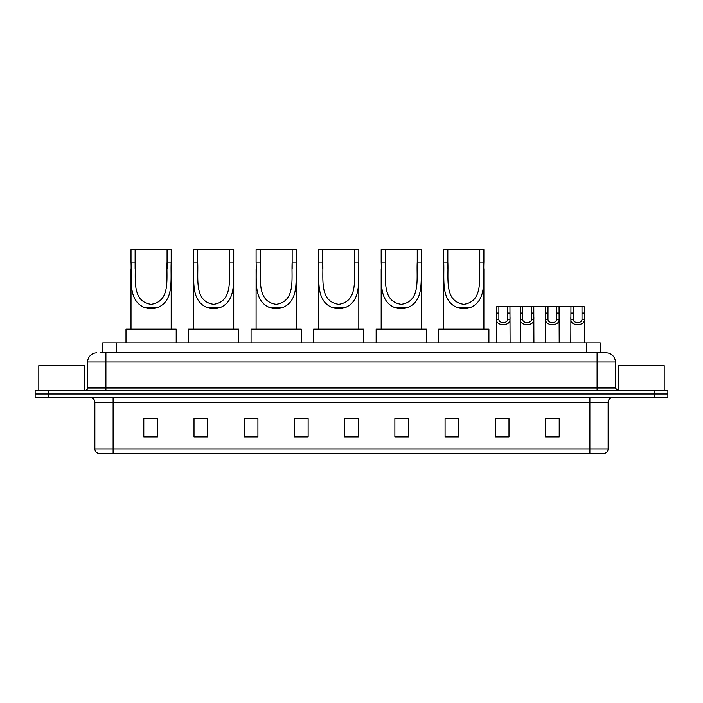 <?xml version="1.0" encoding="UTF-8"?>
<svg xmlns="http://www.w3.org/2000/svg" width="703" height="703" viewBox="0 0 703 703"><rect width="100%" height="100%" fill="white"/><g stroke="black" fill="none" stroke-linecap="round" stroke-linejoin="round"><path stroke-width="1.05" d="M99.975 352.871L105.907 352.871L99.975 352.871L102.717 352.871L102.717 342.827L600.283 342.827L600.283 352.871M96.777 352.871A9.13 9.13 0 0 0 87.647 362.001L87.647 388.021A2.285 2.285 0 0 1 85.362 390.306M615.353 362.001L105.907 362.001L105.907 352.871L606.223 352.871A9.13 9.13 0 0 1 615.353 362.001L615.353 388.021L617.638 390.306M48.841 390.306L35.15 390.306L35.15 393.952L48.841 393.952L35.15 393.952L35.15 397.608L48.841 397.608L48.841 393.952L654.159 393.952L48.841 393.952L48.841 390.306L654.159 390.306L654.159 393.952L667.85 393.952L654.159 393.952L654.159 397.608L48.841 397.608M667.85 390.306L667.85 393.952L667.85 390.306L654.159 390.306M606.083 352.871L603.025 352.871M604.624 453.294L98.376 453.294M98.148 453.294A4.561 4.561 0 0 1 94.861 448.918L113.121 448.918L113.121 453.294L589.879 453.294L589.879 448.918L608.139 448.918L608.139 402.169A4.561 4.561 0 0 1 612.708 397.608M94.861 448.918L94.861 402.169C94.589 399.401 93.068 397.88 90.292 397.608M559.201 436.906L559.201 418.654L545.51 418.654L545.51 436.906L559.201 436.906M508.99 436.906L508.99 418.654L495.299 418.654L495.299 436.906L508.99 436.906M458.778 436.906L458.778 418.654L445.078 418.654L445.078 436.906L458.778 436.906M408.566 436.906L408.566 418.654L394.866 418.654L394.866 436.906L408.566 436.906M157.49 436.906L157.49 418.654L143.799 418.654L143.799 436.906L157.49 436.906M207.701 436.906L207.701 418.654L194.01 418.654L194.01 436.906L207.701 436.906M257.922 436.906L257.922 418.654L244.222 418.654L244.222 436.906L257.922 436.906M308.134 436.906L308.134 418.654L294.434 418.654L294.434 436.906L308.134 436.906M358.345 436.906L358.345 418.654L344.655 418.654L344.655 436.906L358.345 436.906M667.85 397.608L667.85 393.952L667.85 397.608L654.159 397.608M589.879 453.294L604.492 453.294M447.363 418.742L458.778 418.742M499.815 418.742L506.661 418.742M548.938 418.742L555.783 418.742M308.134 418.654L294.434 418.742L308.134 418.654M257.922 418.654L244.222 418.742L257.922 418.654M197.209 418.742L207.701 418.742M344.655 418.742L355.156 418.742M157.49 418.742L143.799 418.742M408.566 418.742L394.866 418.742M84.448 390.306L84.448 365.648L38.806 365.648L38.806 390.306M135.125 249.706L171.189 249.706L171.189 262.034C170.363 279.311 174.406 299.786 158.386 307.22C153.526 309.039 148.676 309.039 143.816 307.22C127.832 299.777 131.821 279.434 131.013 262.034L131.013 249.706L135.125 249.706L135.125 268.634M131.013 262.034L135.125 262.034C136.031 278.23 131.224 301.49 151.127 304.302C171.022 301.367 166.145 278.221 167.077 262.034L167.077 249.706M171.189 262.034L167.077 262.034L167.077 268.625M131.013 268.766L131.013 329.136M171.189 268.713L171.189 329.136M176.207 342.827L176.207 329.136L125.995 329.136L125.995 342.827M197.666 249.706L233.721 249.706L233.721 262.034C232.904 279.311 236.937 299.786 220.927 307.22C216.067 309.039 211.208 309.039 206.357 307.22C190.372 299.777 194.362 279.434 193.553 262.034L193.553 249.706L197.666 249.706L197.666 268.634M193.553 262.034L197.666 262.034C198.571 278.23 193.764 301.49 213.668 304.302C233.563 301.367 228.686 278.221 229.617 262.034L229.617 249.706M233.721 262.034L229.617 262.034L229.617 268.625M193.553 268.766L193.553 329.136M233.721 268.713L233.721 329.136M238.748 342.827L238.748 329.136L188.536 329.136L188.536 342.827M260.198 249.706L296.262 249.706L296.262 262.034C295.445 279.311 299.478 299.786 283.458 307.22C278.608 309.039 273.748 309.039 268.898 307.22C252.904 299.777 256.903 279.434 256.094 262.034L256.094 249.706L260.198 249.706L260.198 268.634M256.094 262.034L260.198 262.034C261.112 278.23 256.296 301.49 276.209 304.302C296.104 301.367 291.218 278.221 292.158 262.034L292.158 249.706M296.262 262.034L292.158 262.034L292.158 268.625M256.094 268.766L256.094 329.136M296.262 268.713L296.262 329.136M301.288 342.827L301.288 329.136L251.068 329.136L251.068 342.827M322.739 249.706L358.802 249.706L358.802 262.034C357.985 279.311 362.019 299.786 345.999 307.22C341.148 309.039 336.289 309.039 331.438 307.22C315.445 299.777 319.434 279.434 318.635 262.034L318.635 249.706L322.739 249.706L322.739 268.634M318.635 262.034L322.739 262.034C323.652 278.23 318.837 301.49 338.741 304.302C358.644 301.367 353.758 278.221 354.699 262.034L354.699 249.706M358.802 262.034L354.699 262.034L354.699 268.625M318.635 268.766L318.635 329.136M358.802 268.713L358.802 329.136M363.829 342.827L363.829 329.136L313.608 329.136L313.608 342.827M385.279 249.706L421.343 249.706L421.343 262.034C420.526 279.311 424.559 299.786 408.54 307.22C403.689 309.039 398.829 309.039 393.97 307.22C377.986 299.777 381.975 279.434 381.175 262.034L381.175 249.706L385.279 249.706L385.279 268.634M381.175 262.034L385.279 262.034C386.184 278.23 381.377 301.49 401.281 304.302C421.185 301.367 416.299 278.221 417.239 262.034L417.239 249.706M421.343 262.034L417.239 262.034L417.239 268.625M381.175 268.766L381.175 329.136M421.343 268.713L421.343 329.136M426.361 342.827L426.361 329.136L376.149 329.136L376.149 342.827M447.82 249.706L483.884 249.706L483.884 262.034C483.066 279.311 487.1 299.786 471.08 307.22C466.23 309.039 461.37 309.039 456.511 307.22C440.526 299.777 444.516 279.434 443.716 262.034L443.716 249.706L447.82 249.706L447.82 268.634M443.716 262.034L447.82 262.034C448.725 278.23 443.918 301.49 463.822 304.302C483.717 301.367 478.84 278.221 479.771 262.034L479.771 249.706M483.884 262.034L479.771 262.034L479.771 268.625M443.716 268.766L443.716 329.136M483.884 268.713L483.884 329.136M488.901 342.827L488.901 329.136L438.69 329.136L438.69 342.827M664.194 390.306L664.194 365.648L618.552 365.648L618.552 390.306M498.884 306.763L498.866 319.478C499.025 323.538 507.452 323.538 507.61 319.478L507.592 306.763L496.529 306.763L496.388 342.827M507.592 306.763L509.947 306.763L510.088 342.827M510.088 317.835L509.956 319.478C510.51 326.28 495.966 326.28 496.52 319.478L496.388 317.835M522.716 306.763L522.689 319.478C522.856 323.538 531.283 323.538 531.442 319.478L531.424 306.763L520.361 306.763L520.22 342.827M531.424 306.763L533.779 306.763L533.911 342.827M533.911 317.835L533.788 319.478C534.333 326.28 519.798 326.28 520.343 319.478L520.22 317.835M548.006 306.763L547.98 319.478C548.138 323.538 556.574 323.538 556.732 319.478L556.714 306.763L545.651 306.763L545.51 342.827M556.714 306.763L559.07 306.763L559.201 342.827M559.201 317.835L559.078 319.478C559.623 326.28 545.089 326.28 545.633 319.478L545.51 317.835M573.297 306.763L573.27 319.478C573.428 323.538 581.864 323.538 582.022 319.478L582.005 306.763L570.941 306.763L570.801 342.827M582.005 306.763L584.36 306.763L584.492 342.827M584.492 317.835L584.369 319.478C584.914 326.28 570.379 326.28 570.924 319.478L570.801 317.835M509.947 306.763L520.361 306.763M533.779 306.763L545.651 306.763M559.07 306.763L570.941 306.763M116.417 352.871L116.417 342.827M586.583 352.871L586.583 342.827M105.907 390.306L105.907 362.001L87.647 362.001M87.647 388.021L615.353 388.021M597.093 352.871L597.093 390.306M589.879 397.608L589.879 402.169L94.861 402.169M608.139 402.169L589.879 402.169L589.879 448.918L113.121 448.918L113.121 397.608M358.345 436.273L344.655 436.273M308.134 436.273L294.434 436.273M257.922 436.273L244.222 436.273M207.701 436.273L194.01 436.273M157.49 436.273L143.799 436.273M408.566 436.273L394.866 436.273M458.778 436.273L445.078 436.273M508.99 436.273L495.299 436.273M559.201 436.273L545.51 436.273M143.816 307.22L158.386 307.22M206.357 307.22L220.927 307.22M268.898 307.22L283.458 307.22M331.438 307.22L345.999 307.22M393.97 307.22L408.54 307.22M456.511 307.22L471.08 307.22M509.956 319.478L507.61 319.478M498.866 319.478L496.52 319.478M498.884 313.028L496.529 313.028M509.947 313.028L507.592 313.028M533.788 319.478L531.442 319.478M522.689 319.478L520.343 319.478M522.716 313.028L520.361 313.028M533.779 313.028L531.424 313.028M559.078 319.478L556.732 319.478M547.98 319.478L545.633 319.478M548.006 313.028L545.651 313.028M559.07 313.028L556.714 313.028M584.369 319.478L582.022 319.478M573.27 319.478L570.924 319.478M573.297 313.028L570.941 313.028M584.36 313.028L582.005 313.028M604.852 453.294C606.917 452.565 608.016 451.106 608.139 448.918"/></g></svg>
